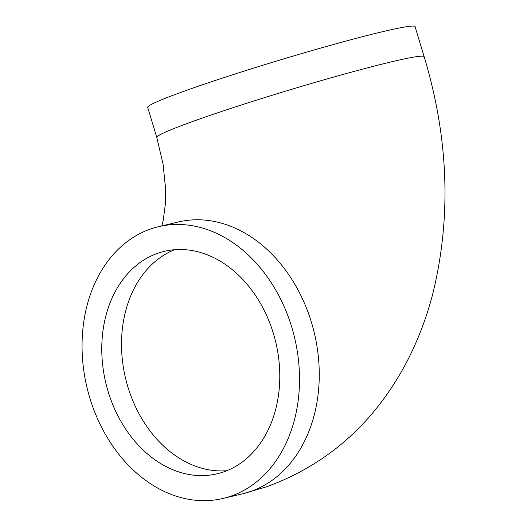 <?xml version="1.0" encoding="UTF-8"?>
<svg xmlns="http://www.w3.org/2000/svg" width="527" height="527" viewBox="0 0 527 527"><rect width="100%" height="100%" fill="white"/><g stroke="black" fill="none" stroke-linecap="round" stroke-linejoin="round"><path stroke-width="0.79" d="M150.472 229.047A139.648 106.744 76.7 0 1 158.548 226.682A139.648 106.744 76.7 0 1 293.295 332.59A139.648 106.744 76.7 0 1 231.096 496.085A139.648 106.744 76.7 0 1 223.013 498.443A139.648 106.744 76.7 0 1 88.272 392.536A139.648 106.744 76.7 0 1 150.472 229.047M223.784 471.863A114.319 87.377 76.7 0 1 217.17 473.793A114.319 87.377 76.7 0 1 106.869 387.101A114.319 87.377 76.7 0 1 157.784 253.27A114.319 87.377 76.7 0 1 164.398 251.333A114.319 87.377 76.7 0 1 274.699 338.031A114.319 87.377 76.7 0 1 223.784 471.863M424.163 56.725L415.078 26.633A139.648 7.088 163.2 0 0 335.969 43.807A139.648 7.088 163.2 0 0 193.778 87.785A139.648 7.088 163.2 0 0 147.698 107.363L156.782 137.455A139.648 7.088 -16.8 0 1 202.862 117.87A139.648 7.088 -16.8 0 1 345.053 73.899A139.648 7.088 -16.8 0 1 424.163 56.725C448.694 138.324 451.547 217.434 432.726 294.04C427.654 313.493 420.954 332.162 412.621 350.04C405.052 366.258 396.12 381.574 385.817 395.994C355.251 438.741 315.383 469.043 266.221 486.902L242.763 493.759A139.648 106.744 -103.3 0 0 250.839 491.401A139.648 106.744 -103.3 0 0 313.038 327.906A139.648 106.744 -103.3 0 0 178.291 221.999L158.548 226.682M226.86 470.703A114.319 87.377 76.7 0 1 125.505 378.05A114.319 87.377 76.7 0 1 174.444 249.745M161.789 225.918L163.172 220.648L165.518 202.895L165.662 189.45L163.093 164.272L156.782 137.455M242.763 493.759L223.013 498.443"/></g></svg>
